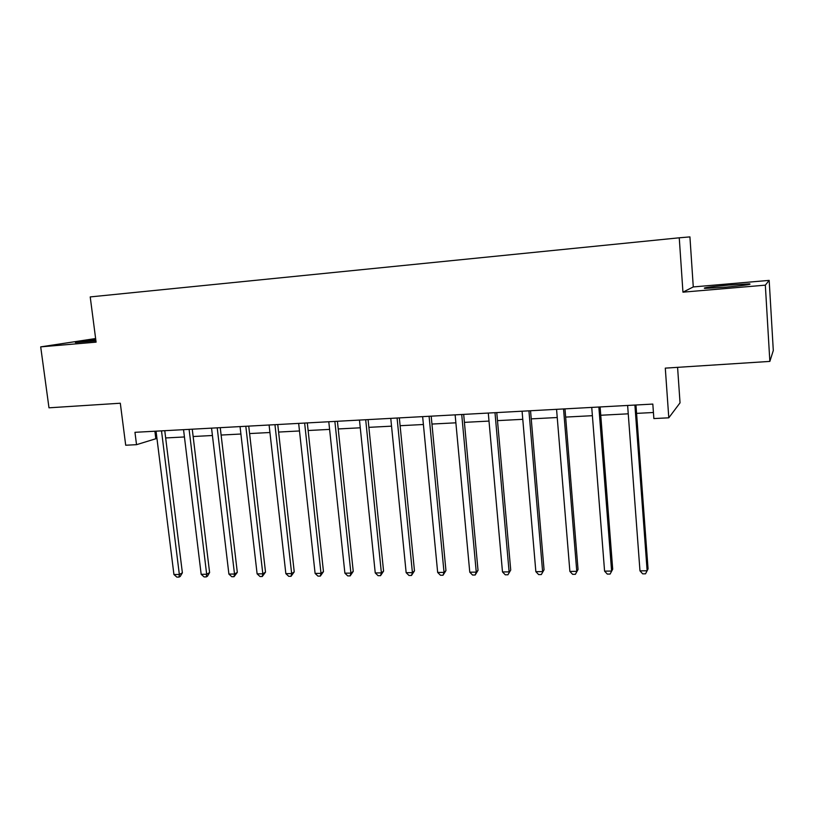 <?xml version="1.0" encoding="UTF-8"?>
<svg xmlns="http://www.w3.org/2000/svg" width="814" height="814" viewBox="0 0 814 814"><rect width="100%" height="100%" fill="white"/><g stroke="black" fill="none" stroke-linecap="round" stroke-linejoin="round"><path stroke-width="1.22" d="M95.767 339.611C81.319 341.198 74.542 342.185 75.437 342.582L95.93 340.873M725.478 287.2C744.464 285.439 752.441 284.33 749.409 283.862L728.51 285.083C709.889 286.803 702.004 287.912 704.863 288.39L725.478 287.2M95.625 338.543L40.7 346.866L48.982 407.814L120.309 403.225L125.702 445.227L136.528 444.678L156.949 438.4M693.274 286.935L682.946 292.165L765.333 285.154L769.169 280.382L693.274 286.935L689.926 236.894L679.252 237.8L90.222 296.917L96.093 342.145L40.7 346.866M769.169 280.382L773.3 350.508L769.851 361.406L665.292 368.132L668.793 417.816L680.036 402.838L677.584 367.348M765.333 285.154L769.851 361.406M668.793 417.816L653.866 418.569L652.818 404.08L134.961 432.315L136.528 444.678M682.946 292.165L679.252 237.8M165.669 437.952L184.432 436.965M193.142 436.518L212.423 435.51M221.113 435.052L240.913 434.025M249.593 433.567L269.933 432.509M278.602 432.061L299.491 430.962M308.14 430.514L329.599 429.395M338.227 428.947L360.276 427.798M368.874 427.35L391.534 426.16M400.112 425.712L423.402 424.501M431.949 424.053L455.881 422.812M464.407 422.364L489 421.082M497.486 420.635L522.781 419.322M531.237 418.874L557.234 417.521M565.649 417.083L592.389 415.689M600.752 415.252L628.255 413.817M636.579 413.38L653.428 412.505M154.884 431.237L155.789 438.461M634.9 405.057L647.14 570.797L639.977 570.848L627.625 405.453M635.958 404.996L648.056 568.905L645.533 573.819L642.673 573.839L639.977 570.848M598.86 407.02L611.609 571.072L604.578 571.133L591.737 407.407M600.111 406.949L612.698 569.2L610.103 574.063L607.295 574.084L604.578 571.133M612.698 569.2L610.103 574.063M563.542 408.943L576.77 571.347L569.881 571.408L556.562 409.33M564.977 408.862L578.042 569.485L575.376 574.308L572.618 574.328L569.881 571.408M578.042 569.485L575.376 574.308M528.927 410.836L542.612 571.621L535.856 571.672L522.079 411.202M530.545 410.744L544.057 569.78L541.32 574.552L538.624 574.572L535.856 571.672M544.057 569.78L541.32 574.552M494.993 412.688L509.116 571.886L502.492 571.937L488.288 413.054M496.774 412.586L510.724 570.054L507.916 574.786L505.28 574.806L502.492 571.937M510.724 570.054L507.916 574.786M461.721 414.499L476.261 572.14L469.77 572.191L455.138 414.855M463.675 414.397L478.022 570.329L476.261 572.14L475.162 575.01L472.568 575.03L469.77 572.191M478.022 570.329L475.162 575.01M429.09 416.28L444.037 572.395L437.667 572.446L422.639 416.626M431.196 416.168L445.95 570.594L444.037 572.395L443.019 575.244L440.476 575.254L437.667 572.446M445.95 570.594L443.019 575.244M397.079 418.02L412.413 572.639L406.155 572.69L390.761 418.365M399.338 417.897L414.468 570.858L412.413 572.639L411.487 575.457L408.994 575.478L406.155 572.69M414.468 570.858L411.487 575.457M365.69 419.739L381.379 572.883L375.244 572.934L359.473 420.075M368.091 419.607L383.577 571.123L381.379 572.883L380.535 575.681L378.083 575.691L375.244 572.934M383.577 571.123L380.535 575.681M334.869 421.418L350.915 573.127L344.892 573.178L328.785 421.754M337.413 421.276L353.245 571.377L350.915 573.127L350.162 575.895L347.751 575.905L344.892 573.178M353.245 571.377L350.162 575.895M304.639 423.066L321.011 573.361L315.099 573.412L298.657 423.392M307.305 422.924L323.473 571.631L321.011 573.361L320.34 576.098L317.969 576.119L315.099 573.412M323.473 571.631L320.34 576.098M274.959 424.684L291.656 573.595L285.846 573.636L269.088 425.01M277.757 424.532L294.23 571.876L291.656 573.595L291.046 576.302L288.726 576.322L285.846 573.636M294.23 571.876L291.046 576.302M245.818 426.271L262.82 573.819L257.112 573.86L240.049 426.587M248.738 426.119L265.517 572.11L262.82 573.819L262.291 576.505L260.012 576.526L257.112 573.86M265.517 572.11L262.291 576.505M217.206 427.838L234.503 574.043L228.897 574.084L211.548 428.144M220.248 427.665L237.312 572.354L234.503 574.043L234.035 576.709L231.797 576.719L228.897 574.084M237.312 572.354L234.035 576.709M189.102 429.365L206.675 574.257L201.17 574.308L183.547 429.67M192.257 429.192L209.605 572.588L206.675 574.257L206.288 576.902L204.09 576.923L201.17 574.308M209.605 572.588L207.458 576.22L206.288 576.902M161.508 430.871L179.345 574.481L173.931 574.521L156.044 431.166M164.764 430.698L182.377 572.812L179.345 574.481L179.019 577.095L176.862 577.106L173.931 574.521M182.377 572.812L180.23 576.424L179.019 577.095M749.45 284.452L749.409 283.862"/></g></svg>
